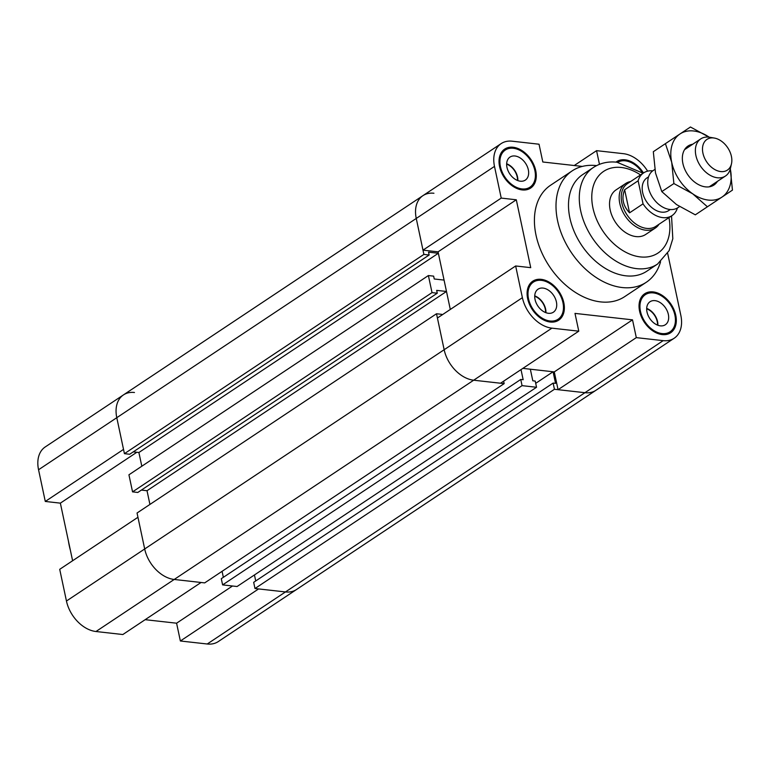 <?xml version="1.0" encoding="UTF-8"?>
<svg xmlns="http://www.w3.org/2000/svg" width="771" height="771" viewBox="0 0 771 771"><rect width="100%" height="100%" fill="white"/><g stroke="black" fill="none" stroke-linecap="round" stroke-linejoin="round"><path stroke-width="1.16" d="M438.063 251.838L422.99 250.151L501.227 198.089L516.3 199.785L438.063 251.838L450.303 309.45L446.486 291.467L436.665 290.368L437.273 293.211L432.02 292.623L428.387 275.546L128.93 474.801L132.554 491.869L137.807 492.457L437.273 293.211M516.3 199.785L530.727 267.662L515.654 265.966L437.417 318.018L444.154 349.726A30.551 20.99 56.4 0 0 473.673 380.209L500.533 383.226L578.78 331.173L574.993 313.392L632.519 319.849L554.282 371.901L558.059 389.683L584.929 392.699A30.551 20.99 56.4 0 0 595.935 390.29A30.551 20.99 -123.6 0 1 584.929 392.699L554.445 389.278L553.125 383.081L555.544 383.351L553.077 371.767L530.342 369.213L532.809 380.797L535.219 381.067L536.539 387.264L522.063 385.645L520.753 379.448L523.162 379.717L521.013 369.608M522.863 368.374L554.282 371.901M632.519 319.849L636.306 337.631L558.059 389.683M574.241 165.514L596.561 150.663L599.462 164.329M582.288 166.42L542.813 161.997L539.035 144.216L512.166 141.199A30.551 20.99 -123.6 0 0 501.16 143.599L422.922 195.661A30.551 20.99 56.4 0 0 416.253 218.444L422.99 250.151M578.78 331.173L551.911 328.157A30.551 20.99 -123.6 0 1 522.391 297.673L515.654 265.966M596.561 150.663L623.431 153.68A30.551 20.99 -123.6 0 1 647.63 171.162M501.227 198.089L494.49 166.391A30.551 20.99 -123.6 0 1 501.16 143.599M667.657 253.37L680.851 315.445A30.551 20.99 -123.6 0 1 674.172 338.238A30.551 20.99 -123.6 0 1 663.166 340.647L636.306 337.631M660.554 261.803A66.894 45.961 -123.6 0 1 646.31 282.253L624.722 296.613A66.894 45.961 -123.6 0 1 549.395 266.38A66.894 45.961 -123.6 0 1 550.61 185.223L572.198 170.863A66.894 45.961 -123.6 0 1 596.291 165.592A66.894 45.961 -123.6 0 1 596.561 165.62M550.263 322.027A23.419 16.085 -123.6 0 1 529.436 304.246A23.419 16.085 -123.6 0 1 532.761 281.193A23.419 16.085 -123.6 0 1 559.129 291.775A23.419 16.085 -123.6 0 1 558.705 320.177A23.419 16.085 -123.6 0 1 550.263 322.027M662.222 334.585A23.419 16.085 -123.6 0 1 641.385 316.814A23.419 16.085 -123.6 0 1 644.71 293.751A23.419 16.085 -123.6 0 1 671.078 304.333A23.419 16.085 -123.6 0 1 670.654 332.744A23.419 16.085 -123.6 0 1 662.222 334.585M615.99 162.122A23.419 16.085 -123.6 0 1 616.636 161.659A23.419 16.085 -123.6 0 1 643.477 172.983M522.189 189.926A23.419 16.085 -123.6 0 1 501.362 172.155A23.419 16.085 -123.6 0 1 504.687 149.102A23.419 16.085 -123.6 0 1 531.046 159.684A23.419 16.085 -123.6 0 1 530.621 188.085A23.419 16.085 -123.6 0 1 522.189 189.926M545.935 312.689A13.83 9.503 56.4 0 0 534.737 295.862M545.579 312.554A13.377 9.194 56.4 0 0 534.727 296.237M548.412 313.286A13.83 9.503 -123.6 0 1 536.105 302.791A13.83 9.503 -123.6 0 1 538.071 289.173A13.83 9.503 -123.6 0 1 553.636 295.428A13.83 9.503 -123.6 0 1 553.385 312.197A13.83 9.503 -123.6 0 1 548.412 313.286M657.885 325.256A13.83 9.503 56.4 0 0 646.686 308.419M657.528 325.121A13.377 9.194 56.4 0 0 646.676 308.805M660.362 325.844A13.83 9.503 -123.6 0 1 648.064 315.349A13.83 9.503 -123.6 0 1 650.03 301.731A13.83 9.503 -123.6 0 1 665.595 307.986A13.83 9.503 -123.6 0 1 665.344 324.755A13.83 9.503 -123.6 0 1 660.362 325.844M517.861 180.597A13.83 9.503 56.4 0 0 506.663 163.77M517.505 180.462A13.377 9.194 56.4 0 0 506.643 164.146M520.329 181.195A13.83 9.503 -123.6 0 1 508.031 170.699A13.83 9.503 -123.6 0 1 509.997 157.082A13.83 9.503 -123.6 0 1 525.562 163.327A13.83 9.503 -123.6 0 1 525.311 180.106A13.83 9.503 -123.6 0 1 520.329 181.195M521.977 188.914A22.301 15.324 56.4 0 0 530.005 187.16A22.301 15.324 56.4 0 0 530.409 160.108A22.301 15.324 56.4 0 0 505.304 150.027A22.301 15.324 56.4 0 0 502.133 171.981A22.301 15.324 56.4 0 0 521.977 188.914M642.359 172.665A22.301 15.324 56.4 0 0 617.696 162.305M662 333.573A22.301 15.324 56.4 0 0 670.038 331.809A22.301 15.324 56.4 0 0 670.442 304.757A22.301 15.324 56.4 0 0 645.327 294.676A22.301 15.324 56.4 0 0 642.166 316.64A22.301 15.324 56.4 0 0 662 333.573M550.051 321.006A22.301 15.324 56.4 0 0 558.079 319.252A22.301 15.324 56.4 0 0 558.483 292.199A22.301 15.324 56.4 0 0 533.378 282.119A22.301 15.324 56.4 0 0 530.217 304.082A22.301 15.324 56.4 0 0 550.051 321.006M659.032 224.236A26.763 18.388 -123.6 0 1 655.283 228.071L645.655 234.48A26.763 18.388 -123.6 0 1 636.017 236.581A26.763 18.388 -123.6 0 1 612.213 216.266A26.763 18.388 -123.6 0 1 616.01 189.917L625.638 183.517A26.763 18.388 -123.6 0 1 630.62 181.532M646.31 282.253A66.894 45.961 -123.6 0 1 570.983 252.021A66.894 45.961 -123.6 0 1 572.198 170.863M593.323 167.519A57.979 39.832 -123.6 0 0 592.273 237.853A57.979 39.832 -123.6 0 0 657.557 264.058L646.763 271.238A57.979 39.832 -123.6 0 1 581.479 245.033A57.979 39.832 -123.6 0 1 582.529 174.699L593.323 167.519C600.301 163.009 608.174 161.245 616.935 162.218L643.12 173.224M428.387 275.546L433.639 276.143L434.246 278.986L444.067 280.085L438.362 253.264L428.541 252.156L429.148 255.008L423.896 254.411L416.253 218.444A30.551 20.99 -123.6 0 1 422.922 195.661A30.551 20.99 -123.6 0 1 433.928 193.251M133.258 451.873L138.896 452.51L438.362 253.264M138.896 452.51L141.816 466.224L138.896 452.51M72.609 560.748L60.36 503.145L45.287 501.449L123.524 449.397L116.787 417.689A30.551 20.99 -123.6 0 1 123.456 394.906A30.551 20.99 56.4 0 0 116.787 417.689L124.43 453.666L423.896 254.411M124.43 453.666L129.682 454.254L429.148 255.008M141.382 490.077L147.02 490.713L446.486 291.467M147.02 490.713L149.931 504.427L147.02 490.713M66.451 601.023A30.551 20.99 56.4 0 0 95.97 631.516L122.84 634.533L201.077 582.471L174.207 579.464L204.691 582.886L504.157 383.63L473.673 380.209A30.551 20.99 -123.6 0 1 444.154 349.726L144.688 548.971L137.951 517.274L59.714 569.326L66.451 601.023L144.688 548.971A30.551 20.99 56.4 0 0 174.207 579.464A30.551 20.99 -123.6 0 1 144.688 548.971L137.045 513.004L436.511 313.758L441.764 314.346L441.908 315.031M522.391 297.673L444.154 349.726L436.511 313.758M503.627 381.173L504.157 383.63M535.7 383.332L553.077 371.767M254.449 574.954L255.731 580.958M554.445 389.278L254.989 588.524L253.669 582.327L553.125 383.081M254.989 588.524L285.472 591.945A30.551 20.99 56.4 0 0 296.478 589.536A30.551 20.99 -123.6 0 1 285.472 591.945L258.603 588.928L180.366 640.99L176.588 623.199L145.16 619.682M132.554 491.869L432.02 292.623M222.077 571.321L223.349 577.325M522.063 385.645L222.607 584.89L221.287 578.693L520.753 379.448M222.607 584.89L237.073 586.519L536.539 387.264M176.588 623.199L232.495 585.999M60.36 503.145L136.814 452.278M180.366 640.99L207.235 643.997A30.551 20.99 56.4 0 0 218.241 641.597L674.172 338.238M422.922 195.661L123.456 394.906A30.551 20.99 -123.6 0 1 134.462 392.497M123.456 394.906L45.219 446.958A30.551 20.99 56.4 0 0 38.55 469.751L45.287 501.449M70.325 550.022A66.894 45.961 -123.6 0 1 68.474 541.329M731.409 156.359A18.437 12.664 -123.6 0 1 731.477 163.789A18.437 12.664 -123.6 0 1 715.912 170.131A18.437 12.664 -123.6 0 1 702.506 149.979A18.437 12.664 -123.6 0 1 714.37 138.067A18.437 12.664 -123.6 0 1 731.409 156.359M714.37 138.067L709.734 137.267A22.301 15.324 56.4 0 0 700.762 138.886A22.301 15.324 56.4 0 0 700.367 165.938A22.301 15.324 56.4 0 0 725.472 176.019A22.301 15.324 56.4 0 0 730.436 168.367L731.477 163.789M654.83 169.447L653.143 170.574A22.301 15.324 56.4 0 0 648.266 187.208A22.301 15.324 56.4 0 0 677.844 207.707L679.54 206.58M629.55 212.835C622.949 205.78 621.32 198.089 624.645 189.753L638.137 180.78L643.043 203.852L629.55 212.835L624.645 189.753M638.137 180.78A25.645 17.617 -123.6 0 1 643.612 172.897A25.645 17.617 -123.6 0 1 652.719 170.863M677.42 207.977A25.645 17.617 -123.6 0 1 672.023 215.601L655.832 226.366A25.645 17.617 -123.6 0 1 626.958 214.781A25.645 17.617 -123.6 0 1 627.421 183.671L643.612 172.897M672.023 215.601A25.645 17.617 -123.6 0 1 643.043 203.852M670.307 209.51L668.679 210.589A19.622 13.483 -123.6 0 1 646.59 201.723A19.622 13.483 -123.6 0 1 646.946 177.908L648.565 176.829M655.283 228.071A26.763 18.388 -123.6 0 1 625.146 215.976A26.763 18.388 -123.6 0 1 625.638 183.517M717.415 181.378A23.419 16.085 -123.6 0 1 697.36 183.961A23.419 16.085 -123.6 0 1 682.586 161.746A23.419 16.085 -123.6 0 1 692.715 144.244M709.147 137.171A37.914 26.05 56.4 0 0 679.983 133.971L690.45 127.003L709.262 137.257M730.262 168.81L732.45 190.119L721.974 197.087A37.914 26.05 56.4 0 0 730.291 168.955M721.974 197.087L707.412 206.782L692.695 193.8A37.914 26.05 56.4 0 0 721.974 197.087M692.695 193.8L673.893 183.556L671.695 162.247A37.914 26.05 56.4 0 0 692.695 193.8M671.695 162.247L665.412 143.657L679.983 133.971A37.914 26.05 56.4 0 0 671.695 162.247M665.412 143.657L653.316 151.704L655.514 173.012L661.797 191.594L676.514 204.575L695.317 214.83L707.412 206.782M661.797 191.594L673.893 183.556M95.97 631.516L551.911 328.157M38.55 469.751L494.49 166.391M207.235 643.997L663.166 340.647M668.968 217.634A49.055 33.712 -123.6 0 1 639.67 256.83A49.055 33.712 -123.6 0 1 592.86 207.553A49.055 33.712 -123.6 0 1 621.33 167.49A49.055 33.712 -123.6 0 1 640.556 174.93M505.304 150.027L501.217 152.745M530.005 187.16L525.918 189.878M645.327 294.676L641.25 297.394M670.038 331.809L665.951 334.527M533.378 282.119L529.292 284.836M558.079 319.252L554.002 321.97M657.557 264.058L669.161 250.594L672.813 238.731L671.531 215.919M700.762 138.886L684.542 149.68M725.472 176.019L709.243 186.813"/></g></svg>
